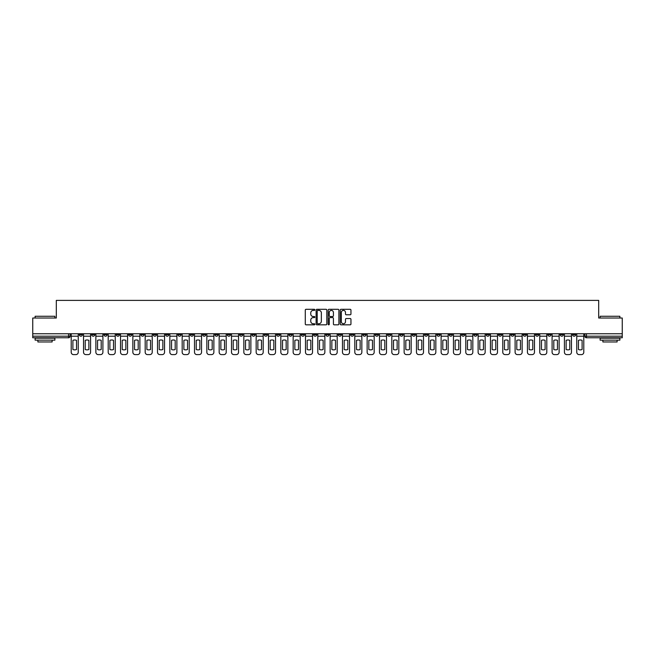 <?xml version="1.0" encoding="UTF-8"?>
<svg xmlns="http://www.w3.org/2000/svg" width="655" height="655" viewBox="0 0 655 655"><rect width="100%" height="100%" fill="white"/><g stroke="black" fill="none" stroke-linecap="round" stroke-linejoin="round"><path stroke-width="0.98" d="M314.85 309.848A0.54 0.54 0 0 0 314.31 309.307L306.065 309.307A0.778 0.778 0 0 0 305.287 310.085L305.287 324.053A0.778 0.778 0 0 0 306.065 324.823L314.31 324.823A0.54 0.54 0 0 0 314.85 324.282A0.54 0.54 0 0 0 314.31 323.742L313.246 323.742A2.481 2.481 0 0 1 310.765 321.253L310.765 320.09A2.481 2.481 0 0 1 313.246 317.61L314.31 317.61A0.54 0.54 0 0 0 314.85 317.069A0.54 0.54 0 0 0 314.31 316.521L313.246 316.521A2.481 2.481 0 0 1 310.765 314.04L310.765 312.877A2.481 2.481 0 0 1 313.246 310.396L314.31 310.396A0.54 0.54 0 0 0 314.85 309.848M486.215 333.747L486.215 334.615L489.383 334.615A1.58 1.58 0 0 1 487.795 336.195A1.58 1.58 0 0 1 486.215 334.615L486.215 333.747M412.232 333.747L412.232 334.615L415.393 334.615A1.58 1.58 0 0 1 413.813 336.195A1.58 1.58 0 0 1 412.232 334.615L412.232 333.747M399.902 333.747L399.902 334.615L403.062 334.615A1.58 1.58 0 0 1 401.482 336.195A1.58 1.58 0 0 1 399.902 334.615L399.902 333.747M325.92 333.747L325.92 334.615L329.08 334.615A1.58 1.58 0 0 1 327.5 336.195A1.58 1.58 0 0 1 325.92 334.615L325.92 333.747M313.589 333.747L313.589 334.615L316.75 334.615A1.58 1.58 0 0 1 315.17 336.195A1.58 1.58 0 0 1 313.589 334.615L313.589 333.747M301.259 333.747L301.259 334.615L304.419 334.615A1.58 1.58 0 0 1 302.839 336.195A1.58 1.58 0 0 1 301.259 334.615L301.259 333.747M276.598 333.747L276.598 334.615L279.759 334.615A1.58 1.58 0 0 1 278.178 336.195A1.58 1.58 0 0 1 276.598 334.615L276.598 333.747M251.938 334.615L251.938 333.747L251.938 334.615A1.58 1.58 0 0 0 253.518 336.195A1.58 1.58 0 0 1 251.938 334.615L255.098 334.615A1.58 1.58 0 0 1 253.518 336.195A1.58 1.58 0 0 0 255.098 334.615L255.098 333.747L255.098 334.615M239.607 334.615L239.607 333.747L239.607 334.615A1.58 1.58 0 0 0 241.187 336.195A1.58 1.58 0 0 1 239.607 334.615L242.768 334.615A1.58 1.58 0 0 1 241.187 336.195M227.277 334.615L227.277 333.747L227.277 334.615A1.58 1.58 0 0 0 228.857 336.195A1.58 1.58 0 0 1 227.277 334.615L230.437 334.615A1.58 1.58 0 0 1 228.857 336.195A1.58 1.58 0 0 0 230.437 334.615L230.437 333.747L230.437 334.615M214.946 333.747L214.946 334.615L218.107 334.615A1.58 1.58 0 0 1 216.527 336.195A1.58 1.58 0 0 1 214.946 334.615L214.946 333.747M202.616 333.747L202.616 334.615L205.776 334.615A1.58 1.58 0 0 1 204.196 336.195A1.58 1.58 0 0 1 202.616 334.615L202.616 333.747M190.286 333.747L190.286 334.615L193.446 334.615A1.58 1.58 0 0 1 191.866 336.195A1.58 1.58 0 0 1 190.286 334.615L190.286 333.747M177.955 334.615L177.955 333.747L177.955 334.615A1.58 1.58 0 0 0 179.535 336.195A1.58 1.58 0 0 1 177.955 334.615L181.116 334.615A1.58 1.58 0 0 1 179.535 336.195M153.286 334.615L153.286 333.747L153.286 334.615A1.58 1.58 0 0 0 154.875 336.195A1.58 1.58 0 0 1 153.286 334.615L156.455 334.615A1.58 1.58 0 0 1 154.875 336.195A1.58 1.58 0 0 0 156.455 334.615L156.455 333.747L156.455 334.615M140.956 334.615L140.956 333.747L140.956 334.615A1.58 1.58 0 0 0 142.536 336.195A1.58 1.58 0 0 1 140.956 334.615L144.125 334.615A1.58 1.58 0 0 1 142.536 336.195A1.58 1.58 0 0 0 144.125 334.615L144.125 333.747L144.125 334.615M128.626 334.615L128.626 333.747L128.626 334.615A1.58 1.58 0 0 0 130.206 336.195A1.58 1.58 0 0 1 128.626 334.615L131.794 334.615A1.58 1.58 0 0 1 130.206 336.195A1.58 1.58 0 0 0 131.794 334.615L131.794 333.747L131.794 334.615M116.295 334.615L116.295 333.747L116.295 334.615A1.58 1.58 0 0 0 117.875 336.195A1.58 1.58 0 0 1 116.295 334.615L119.464 334.615A1.58 1.58 0 0 1 117.875 336.195M103.965 334.615L103.965 333.747L103.965 334.615A1.58 1.58 0 0 0 105.545 336.195A1.58 1.58 0 0 1 103.965 334.615L107.125 334.615A1.58 1.58 0 0 1 105.545 336.195A1.58 1.58 0 0 0 107.125 334.615L107.125 333.747L107.125 334.615M91.635 334.615L91.635 333.747L91.635 334.615A1.58 1.58 0 0 0 93.215 336.195A1.58 1.58 0 0 1 91.635 334.615L94.795 334.615A1.58 1.58 0 0 1 93.215 336.195A1.58 1.58 0 0 0 94.795 334.615L94.795 333.747L94.795 334.615M350.171 314.777A0.778 0.778 0 0 0 350.949 313.999L350.949 310.085A0.778 0.778 0 0 0 350.171 309.307L341.018 309.307A0.778 0.778 0 0 0 340.24 310.085L340.24 324.053A0.778 0.778 0 0 0 341.018 324.823L350.171 324.823A0.778 0.778 0 0 0 350.949 324.053L350.949 319.312A0.778 0.778 0 0 0 350.171 318.543L346.258 318.543A0.778 0.778 0 0 0 345.48 319.312L345.48 321.662A2.071 2.071 0 0 1 343.408 323.742A2.071 2.071 0 0 1 341.329 321.662L341.329 312.468A2.071 2.071 0 0 1 343.408 310.396A2.071 2.071 0 0 1 345.48 312.468L345.48 313.999A0.778 0.778 0 0 0 346.258 314.777L350.171 314.777M32.75 333.747L32.75 318.019L56.305 318.019L56.305 300.391L598.695 300.391L598.695 318.019L622.25 318.019L622.25 333.747L32.75 333.747L32.75 336.195L70.134 336.195L70.134 333.747L70.134 336.195A1.58 1.58 0 0 1 68.554 337.775L32.75 337.775L32.75 336.195M326.82 310.085A0.778 0.778 0 0 0 326.043 309.307L316.889 309.307A0.778 0.778 0 0 0 316.111 310.085L316.111 324.053A0.778 0.778 0 0 0 316.889 324.823L326.043 324.823A0.778 0.778 0 0 0 326.82 324.053L326.82 310.085M328.957 309.307L338.111 309.307A0.778 0.778 0 0 1 338.889 310.085L338.889 324.053A0.778 0.778 0 0 1 338.111 324.823L334.189 324.823A0.778 0.778 0 0 1 333.42 324.053L333.42 318.387A0.778 0.778 0 0 0 332.642 317.61L330.038 317.61A0.778 0.778 0 0 0 329.269 318.387L329.269 324.282A0.54 0.54 0 0 1 328.72 324.823A0.54 0.54 0 0 1 328.18 324.282L328.18 310.085A0.778 0.778 0 0 1 328.957 309.307M584.866 333.747L584.866 336.195L622.25 336.195L622.25 337.775L586.446 337.775A1.58 1.58 0 0 1 584.866 336.195A1.58 1.58 0 0 0 586.446 337.775L586.446 333.747M622.25 333.747L622.25 336.195M575.696 333.747L575.696 334.615A1.58 1.58 0 0 1 574.116 336.195A1.58 1.58 0 0 1 572.535 334.615L575.696 334.615M572.535 333.747L572.535 334.615M563.365 333.747L563.365 334.615A1.58 1.58 0 0 1 561.785 336.195A1.58 1.58 0 0 1 560.205 334.615L563.365 334.615M560.205 333.747L560.205 334.615M551.035 334.615L551.035 333.747L551.035 334.615A1.58 1.58 0 0 1 549.455 336.195A1.58 1.58 0 0 1 547.875 334.615L551.035 334.615A1.58 1.58 0 0 1 549.455 336.195M547.875 333.747L547.875 334.615M538.705 333.747L538.705 334.615A1.58 1.58 0 0 1 537.125 336.195A1.58 1.58 0 0 1 535.536 334.615A1.58 1.58 0 0 0 537.125 336.195M535.536 333.747L535.536 334.615L538.705 334.615M526.374 333.747L526.374 334.615A1.58 1.58 0 0 1 524.794 336.195A1.58 1.58 0 0 1 523.206 334.615L526.374 334.615A1.58 1.58 0 0 1 524.794 336.195M523.206 333.747L523.206 334.615M514.044 333.747L514.044 334.615A1.58 1.58 0 0 1 512.464 336.195A1.58 1.58 0 0 1 510.875 334.615A1.58 1.58 0 0 0 512.464 336.195M510.875 333.747L510.875 334.615L514.044 334.615M501.714 333.747L501.714 334.615A1.58 1.58 0 0 1 500.125 336.195A1.58 1.58 0 0 1 498.545 334.615L501.714 334.615M498.545 333.747L498.545 334.615M489.383 333.747L489.383 334.615A1.58 1.58 0 0 1 487.795 336.195M477.045 333.747L477.045 334.615A1.58 1.58 0 0 1 475.464 336.195A1.58 1.58 0 0 1 473.884 334.615L477.045 334.615M473.884 333.747L473.884 334.615M464.714 333.747L464.714 334.615A1.58 1.58 0 0 1 463.134 336.195A1.58 1.58 0 0 1 461.554 334.615L464.714 334.615M461.554 333.747L461.554 334.615M452.384 333.747L452.384 334.615A1.58 1.58 0 0 1 450.804 336.195A1.58 1.58 0 0 1 449.224 334.615A1.58 1.58 0 0 0 450.804 336.195M449.224 333.747L449.224 334.615L452.384 334.615M440.054 333.747L440.054 334.615A1.58 1.58 0 0 1 438.473 336.195A1.58 1.58 0 0 1 436.893 334.615L440.054 334.615M436.893 333.747L436.893 334.615M427.723 333.747L427.723 334.615A1.58 1.58 0 0 1 426.143 336.195A1.58 1.58 0 0 1 424.563 334.615L427.723 334.615M424.563 333.747L424.563 334.615M415.393 333.747L415.393 334.615M403.062 333.747L403.062 334.615L403.062 333.747M390.732 333.747L390.732 334.615A1.58 1.58 0 0 1 389.152 336.195A1.58 1.58 0 0 1 387.572 334.615L390.732 334.615M387.572 333.747L387.572 334.615M378.402 333.747L378.402 334.615A1.58 1.58 0 0 1 376.822 336.195A1.58 1.58 0 0 1 375.241 334.615L378.402 334.615M375.241 333.747L375.241 334.615M366.071 333.747L366.071 334.615A1.58 1.58 0 0 1 364.491 336.195A1.58 1.58 0 0 1 362.911 334.615L366.071 334.615M362.911 333.747L362.911 334.615M353.741 333.747L353.741 334.615A1.58 1.58 0 0 1 352.161 336.195A1.58 1.58 0 0 1 350.581 334.615L353.741 334.615M350.581 333.747L350.581 334.615M341.411 333.747L341.411 334.615A1.58 1.58 0 0 1 339.83 336.195A1.58 1.58 0 0 1 338.25 334.615L341.411 334.615M338.25 333.747L338.25 334.615M329.08 333.747L329.08 334.615A1.58 1.58 0 0 1 327.5 336.195M316.75 333.747L316.75 334.615M304.419 334.615L304.419 333.747L304.419 334.615A1.58 1.58 0 0 1 302.839 336.195M292.089 333.747L292.089 334.615A1.58 1.58 0 0 1 290.509 336.195A1.58 1.58 0 0 1 288.929 334.615A1.58 1.58 0 0 0 290.509 336.195A1.58 1.58 0 0 0 292.089 334.615L288.929 334.615L288.929 333.747M279.759 334.615L279.759 333.747L279.759 334.615A1.58 1.58 0 0 1 278.178 336.195M267.428 333.747L267.428 334.615A1.58 1.58 0 0 1 265.848 336.195A1.58 1.58 0 0 1 264.268 334.615A1.58 1.58 0 0 0 265.848 336.195M264.268 333.747L264.268 334.615L267.428 334.615M242.768 333.747L242.768 334.615L242.768 333.747M218.107 334.615L218.107 333.747L218.107 334.615A1.58 1.58 0 0 1 216.527 336.195M205.776 334.615L205.776 333.747L205.776 334.615A1.58 1.58 0 0 1 204.196 336.195M193.446 334.615L193.446 333.747L193.446 334.615A1.58 1.58 0 0 1 191.866 336.195M181.116 333.747L181.116 334.615L181.116 333.747M168.785 334.615L168.785 333.747L168.785 334.615A1.58 1.58 0 0 1 167.205 336.195A1.58 1.58 0 0 1 165.617 334.615L168.785 334.615A1.58 1.58 0 0 1 167.205 336.195M165.617 333.747L165.617 334.615M119.464 333.747L119.464 334.615L119.464 333.747M82.465 333.747L82.465 334.615A1.58 1.58 0 0 1 80.884 336.195A1.58 1.58 0 0 1 79.304 334.615A1.58 1.58 0 0 0 80.884 336.195A1.58 1.58 0 0 0 82.465 334.615L82.465 333.747M79.304 333.747L79.304 334.615L82.465 334.615M68.554 333.747L68.554 337.775A1.58 1.58 0 0 0 70.134 336.195M317.74 310.396A0.54 0.54 0 0 0 317.2 310.937L317.2 323.193A0.54 0.54 0 0 0 317.74 323.742L318.87 323.742A2.481 2.481 0 0 0 321.351 321.253L321.351 312.877A2.481 2.481 0 0 0 318.87 310.396L317.74 310.396M333.42 312.509A2.071 2.071 0 0 0 331.34 310.429A2.071 2.071 0 0 0 329.269 312.509L329.269 315.751A0.778 0.778 0 0 0 330.038 316.521L332.642 316.521A0.778 0.778 0 0 0 333.42 315.751L333.42 312.509M71.207 336.195L71.207 352.243A2.374 2.374 149.7 0 0 73.573 354.609L75.865 354.609A2.374 2.374 -30.3 0 0 78.24 352.243L78.24 336.195L71.207 336.195L71.207 333.747M78.24 336.195L78.24 333.747M76.537 349.516L76.537 340.338A4.904 4.904 149.7 0 0 72.901 340.338L72.901 349.516A4.904 4.904 -30.3 0 0 76.537 349.516M83.537 336.195L83.537 352.243A2.374 2.374 149.7 0 0 85.903 354.609L88.196 354.609A2.374 2.374 -30.3 0 0 90.57 352.243L90.57 336.195L83.537 336.195L83.537 333.747M90.57 336.195L90.57 333.747M88.867 349.516L88.867 340.338A4.904 4.904 149.7 0 0 85.232 340.338L85.232 349.516A4.904 4.904 -30.3 0 0 88.867 349.516M95.867 336.195L95.867 352.243A2.374 2.374 149.7 0 0 98.234 354.609L100.526 354.609A2.374 2.374 -30.3 0 0 102.901 352.243L102.901 336.195L95.867 336.195L95.867 333.747M102.901 336.195L102.901 333.747M101.197 349.516L101.197 340.338A4.904 4.904 149.7 0 0 97.562 340.338L97.562 349.516A4.904 4.904 -30.3 0 0 101.197 349.516M108.198 336.195L108.198 352.243A2.374 2.374 149.7 0 0 110.564 354.609L112.856 354.609A2.374 2.374 -30.3 0 0 115.231 352.243L115.231 336.195L108.198 336.195L108.198 333.747M115.231 336.195L115.231 333.747M113.528 349.516L113.528 340.338A4.904 4.904 149.7 0 0 109.893 340.338L109.893 349.516A4.904 4.904 -30.3 0 0 113.528 349.516M120.528 336.195L120.528 352.243A2.374 2.374 149.7 0 0 122.894 354.609L125.187 354.609A2.374 2.374 -30.3 0 0 127.561 352.243L127.561 336.195L120.528 336.195L120.528 333.747M127.561 336.195L127.561 333.747M125.858 349.516L125.858 340.338A4.904 4.904 149.7 0 0 122.223 340.338L122.223 349.516A4.904 4.904 -30.3 0 0 125.858 349.516M132.859 336.195L132.859 352.243A2.374 2.374 149.7 0 0 135.225 354.609L137.517 354.609A2.374 2.374 -30.3 0 0 139.892 352.243L139.892 336.195L132.859 336.195L132.859 333.747M139.892 336.195L139.892 333.747M138.197 349.516L138.197 340.338A4.904 4.904 149.7 0 0 134.553 340.338L134.553 349.516A4.904 4.904 -30.3 0 0 138.197 349.516M35.124 316.275L54.881 316.275L35.124 316.275L35.124 318.019M54.881 340.15L35.124 340.15L35.124 338.168L54.881 338.168L54.881 340.15M52.113 340.15L52.113 341.967L37.892 341.967L37.892 340.15M600.119 316.275L619.876 316.275L600.119 316.275L600.119 318.019M619.876 340.15L600.119 340.15L600.119 338.168L619.876 338.168L619.876 340.15M617.108 340.15L617.108 341.967L602.887 341.967L602.887 340.15M145.189 336.195L145.189 352.243A2.374 2.374 149.7 0 0 147.563 354.609L149.848 354.609A2.374 2.374 -30.3 0 0 152.222 352.243L152.222 336.195L145.189 336.195L145.189 333.747M152.222 336.195L152.222 333.747M150.527 349.516L150.527 340.338A4.904 4.904 149.7 0 0 146.884 340.338L146.884 349.516A4.904 4.904 -30.3 0 0 150.527 349.516M157.519 336.195L157.519 352.243A2.374 2.374 149.7 0 0 159.894 354.609L162.186 354.609A2.374 2.374 -30.3 0 0 164.552 352.243L164.552 336.195L157.519 336.195L157.519 333.747M164.552 336.195L164.552 333.747M162.858 349.516L162.858 340.338A4.904 4.904 149.7 0 0 159.222 340.338L159.222 349.516A4.904 4.904 -30.3 0 0 162.858 349.516M169.85 336.195L169.85 352.243A2.374 2.374 149.7 0 0 172.224 354.609L174.517 354.609A2.374 2.374 -30.3 0 0 176.883 352.243L176.883 336.195L169.85 336.195L169.85 333.747M176.883 336.195L176.883 333.747M175.188 349.516L175.188 340.338A4.904 4.904 149.7 0 0 171.553 340.338L171.553 349.516A4.904 4.904 -30.3 0 0 175.188 349.516M182.18 336.195L182.18 352.243A2.374 2.374 149.7 0 0 184.554 354.609L186.847 354.609A2.374 2.374 -30.3 0 0 189.213 352.243L189.213 336.195L182.18 336.195L182.18 333.747M189.213 336.195L189.213 333.747M187.518 349.516L187.518 340.338A4.904 4.904 149.7 0 0 183.883 340.338L183.883 349.516A4.904 4.904 -30.3 0 0 187.518 349.516M194.51 336.195L194.51 352.243A2.374 2.374 149.7 0 0 196.885 354.609L199.177 354.609A2.374 2.374 -30.3 0 0 201.543 352.243L201.543 336.195L194.51 336.195L194.51 333.747M201.543 336.195L201.543 333.747M199.849 349.516L199.849 340.338A4.904 4.904 149.7 0 0 196.213 340.338L196.213 349.516A4.904 4.904 -30.3 0 0 199.849 349.516M206.841 336.195L206.841 352.243A2.374 2.374 149.7 0 0 209.215 354.609L211.508 354.609A2.374 2.374 -30.3 0 0 213.874 352.243L213.874 336.195L206.841 336.195L206.841 333.747M213.874 336.195L213.874 333.747M212.179 349.516L212.179 340.338A4.904 4.904 149.7 0 0 208.544 340.338L208.544 349.516A4.904 4.904 -30.3 0 0 212.179 349.516M219.171 336.195L219.171 352.243A2.374 2.374 149.7 0 0 221.546 354.609L223.838 354.609A2.374 2.374 -30.3 0 0 226.204 352.243L226.204 336.195L219.171 336.195L219.171 333.747M226.204 336.195L226.204 333.747M224.509 349.516L224.509 340.338A4.904 4.904 149.7 0 0 220.874 340.338L220.874 349.516A4.904 4.904 -30.3 0 0 224.509 349.516M231.502 336.195L231.502 352.243A2.374 2.374 149.7 0 0 233.876 354.609L236.168 354.609A2.374 2.374 -30.3 0 0 238.535 352.243L238.535 336.195L231.502 336.195L231.502 333.747M238.535 336.195L238.535 333.747M236.84 349.516L236.84 340.338A4.904 4.904 149.7 0 0 233.205 340.338L233.205 349.516A4.904 4.904 -30.3 0 0 236.84 349.516M243.832 336.195L243.832 352.243A2.374 2.374 149.7 0 0 246.206 354.609L248.499 354.609A2.374 2.374 -30.3 0 0 250.865 352.243L250.865 336.195L243.832 336.195L243.832 333.747M250.865 336.195L250.865 333.747M249.17 349.516L249.17 340.338A4.904 4.904 149.7 0 0 245.535 340.338L245.535 349.516A4.904 4.904 -30.3 0 0 249.17 349.516M256.162 336.195L256.162 352.243A2.374 2.374 149.7 0 0 258.537 354.609L260.829 354.609A2.374 2.374 -30.3 0 0 263.195 352.243L263.195 336.195L256.162 336.195L256.162 333.747M263.195 336.195L263.195 333.747M261.501 349.516L261.501 340.338A4.904 4.904 149.7 0 0 257.865 340.338L257.865 349.516A4.904 4.904 -30.3 0 0 261.501 349.516M268.493 336.195L268.493 352.243A2.374 2.374 149.7 0 0 270.867 354.609L273.16 354.609A2.374 2.374 -30.3 0 0 275.526 352.243L275.526 336.195L268.493 336.195L268.493 333.747M275.526 336.195L275.526 333.747M273.831 349.516L273.831 340.338A4.904 4.904 149.7 0 0 270.196 340.338L270.196 349.516A4.904 4.904 -30.3 0 0 273.831 349.516M280.823 336.195L280.823 352.243A2.374 2.374 149.7 0 0 283.197 354.609L285.49 354.609A2.374 2.374 -30.3 0 0 287.856 352.243L287.856 336.195L280.823 336.195L280.823 333.747M287.856 336.195L287.856 333.747M286.161 349.516L286.161 340.338A4.904 4.904 149.7 0 0 282.526 340.338L282.526 349.516A4.904 4.904 -30.3 0 0 286.161 349.516M293.153 336.195L293.153 352.243A2.374 2.374 149.7 0 0 295.528 354.609L297.82 354.609A2.374 2.374 -30.3 0 0 300.195 352.243L300.195 336.195L293.153 336.195L293.153 333.747M300.195 336.195L300.195 333.747M298.492 349.516L298.492 340.338A4.904 4.904 149.7 0 0 294.856 340.338L294.856 349.516A4.904 4.904 -30.3 0 0 298.492 349.516M305.484 336.195L305.484 352.243A2.374 2.374 149.7 0 0 307.858 354.609L310.151 354.609A2.374 2.374 -30.3 0 0 312.525 352.243L312.525 336.195L305.484 336.195L305.484 333.747M312.525 336.195L312.525 333.747M310.822 349.516L310.822 340.338A4.904 4.904 149.7 0 0 307.187 340.338L307.187 349.516A4.904 4.904 -30.3 0 0 310.822 349.516M317.814 336.195L317.814 352.243A2.374 2.374 149.7 0 0 320.189 354.609L322.481 354.609A2.374 2.374 -30.3 0 0 324.855 352.243L324.855 336.195L317.814 336.195L317.814 333.747M324.855 336.195L324.855 333.747M323.152 349.516L323.152 340.338A4.904 4.904 149.7 0 0 319.517 340.338L319.517 349.516A4.904 4.904 -30.3 0 0 323.152 349.516M330.145 336.195L330.145 352.243A2.374 2.374 149.7 0 0 332.519 354.609L334.811 354.609A2.374 2.374 -30.3 0 0 337.186 352.243L337.186 336.195L330.145 336.195L330.145 333.747M337.186 336.195L337.186 333.747M335.483 349.516L335.483 340.338A4.904 4.904 149.7 0 0 331.848 340.338L331.848 349.516A4.904 4.904 -30.3 0 0 335.483 349.516M342.475 336.195L342.475 352.243A2.374 2.374 149.7 0 0 344.849 354.609L347.142 354.609A2.374 2.374 -30.3 0 0 349.516 352.243L349.516 336.195L342.475 336.195L342.475 333.747M349.516 336.195L349.516 333.747M347.813 349.516L347.813 340.338A4.904 4.904 149.7 0 0 344.178 340.338L344.178 349.516A4.904 4.904 -30.3 0 0 347.813 349.516M354.805 336.195L354.805 352.243A2.374 2.374 149.7 0 0 357.18 354.609L359.472 354.609A2.374 2.374 -30.3 0 0 361.847 352.243L361.847 336.195L354.805 336.195L354.805 333.747M361.847 336.195L361.847 333.747M360.144 349.516L360.144 340.338A4.904 4.904 149.7 0 0 356.508 340.338L356.508 349.516A4.904 4.904 -30.3 0 0 360.144 349.516M367.144 336.195L367.144 352.243A2.374 2.374 149.7 0 0 369.51 354.609L371.803 354.609A2.374 2.374 -30.3 0 0 374.177 352.243L374.177 336.195L367.144 336.195L367.144 333.747M374.177 336.195L374.177 333.747M372.474 349.516L372.474 340.338A4.904 4.904 149.7 0 0 368.839 340.338L368.839 349.516A4.904 4.904 -30.3 0 0 372.474 349.516M379.474 336.195L379.474 352.243A2.374 2.374 149.7 0 0 381.84 354.609L384.133 354.609A2.374 2.374 -30.3 0 0 386.507 352.243L386.507 336.195L379.474 336.195L379.474 333.747M386.507 336.195L386.507 333.747M384.804 349.516L384.804 340.338A4.904 4.904 149.7 0 0 381.169 340.338L381.169 349.516A4.904 4.904 -30.3 0 0 384.804 349.516M391.805 336.195L391.805 352.243A2.374 2.374 149.7 0 0 394.171 354.609L396.463 354.609A2.374 2.374 -30.3 0 0 398.838 352.243L398.838 336.195L391.805 336.195L391.805 333.747M398.838 336.195L398.838 333.747M397.135 349.516L397.135 340.338A4.904 4.904 149.7 0 0 393.499 340.338L393.499 349.516A4.904 4.904 -30.3 0 0 397.135 349.516M404.135 336.195L404.135 352.243A2.374 2.374 149.7 0 0 406.501 354.609L408.794 354.609A2.374 2.374 -30.3 0 0 411.168 352.243L411.168 336.195L404.135 336.195L404.135 333.747M411.168 336.195L411.168 333.747M409.465 349.516L409.465 340.338A4.904 4.904 149.7 0 0 405.83 340.338L405.83 349.516A4.904 4.904 -30.3 0 0 409.465 349.516M416.465 336.195L416.465 352.243A2.374 2.374 149.7 0 0 418.832 354.609L421.124 354.609A2.374 2.374 -30.3 0 0 423.498 352.243L423.498 336.195L416.465 336.195L416.465 333.747M423.498 336.195L423.498 333.747M421.795 349.516L421.795 340.338A4.904 4.904 149.7 0 0 418.16 340.338L418.16 349.516A4.904 4.904 -30.3 0 0 421.795 349.516M428.796 336.195L428.796 352.243A2.374 2.374 149.7 0 0 431.162 354.609L433.454 354.609A2.374 2.374 -30.3 0 0 435.829 352.243L435.829 336.195L428.796 336.195L428.796 333.747M435.829 336.195L435.829 333.747M434.126 349.516L434.126 340.338A4.904 4.904 149.7 0 0 430.491 340.338L430.491 349.516A4.904 4.904 -30.3 0 0 434.126 349.516M441.126 336.195L441.126 352.243A2.374 2.374 149.7 0 0 443.492 354.609L445.785 354.609A2.374 2.374 -30.3 0 0 448.159 352.243L448.159 336.195L441.126 336.195L441.126 333.747M448.159 336.195L448.159 333.747M446.456 349.516L446.456 340.338A4.904 4.904 149.7 0 0 442.821 340.338L442.821 349.516A4.904 4.904 -30.3 0 0 446.456 349.516M453.457 336.195L453.457 352.243A2.374 2.374 149.7 0 0 455.823 354.609L458.115 354.609A2.374 2.374 -30.3 0 0 460.49 352.243L460.49 336.195L453.457 336.195L453.457 333.747M460.49 336.195L460.49 333.747M458.787 349.516L458.787 340.338A4.904 4.904 149.7 0 0 455.151 340.338L455.151 349.516A4.904 4.904 -30.3 0 0 458.787 349.516M465.787 336.195L465.787 352.243A2.374 2.374 149.7 0 0 468.153 354.609L470.446 354.609A2.374 2.374 -30.3 0 0 472.82 352.243L472.82 336.195L465.787 336.195L465.787 333.747M472.82 336.195L472.82 333.747M471.117 349.516L471.117 340.338A4.904 4.904 149.7 0 0 467.482 340.338L467.482 349.516A4.904 4.904 -30.3 0 0 471.117 349.516M478.117 336.195L478.117 352.243A2.374 2.374 149.7 0 0 480.483 354.609L482.776 354.609A2.374 2.374 -30.3 0 0 485.15 352.243L485.15 336.195L478.117 336.195L478.117 333.747M485.15 336.195L485.15 333.747M483.447 349.516L483.447 340.338A4.904 4.904 149.7 0 0 479.812 340.338L479.812 349.516A4.904 4.904 -30.3 0 0 483.447 349.516M490.448 336.195L490.448 352.243A2.374 2.374 149.7 0 0 492.814 354.609L495.106 354.609A2.374 2.374 -30.3 0 0 497.481 352.243L497.481 336.195L490.448 336.195L490.448 333.747M497.481 336.195L497.481 333.747M495.778 349.516L495.778 340.338A4.904 4.904 149.7 0 0 492.142 340.338L492.142 349.516A4.904 4.904 -30.3 0 0 495.778 349.516M502.778 336.195L502.778 352.243A2.374 2.374 149.7 0 0 505.152 354.609L507.437 354.609A2.374 2.374 -30.3 0 0 509.811 352.243L509.811 336.195L502.778 336.195L502.778 333.747M509.811 336.195L509.811 333.747M508.116 349.516L508.116 340.338A4.904 4.904 149.7 0 0 504.473 340.338L504.473 349.516A4.904 4.904 -30.3 0 0 508.116 349.516M515.108 336.195L515.108 352.243A2.374 2.374 149.7 0 0 517.483 354.609L519.775 354.609A2.374 2.374 -30.3 0 0 522.141 352.243L522.141 336.195L515.108 336.195L515.108 333.747M522.141 336.195L522.141 333.747M520.447 349.516L520.447 340.338A4.904 4.904 149.7 0 0 516.803 340.338L516.803 349.516A4.904 4.904 -30.3 0 0 520.447 349.516M527.439 336.195L527.439 352.243A2.374 2.374 149.7 0 0 529.813 354.609L532.106 354.609A2.374 2.374 -30.3 0 0 534.472 352.243L534.472 336.195L527.439 336.195L527.439 333.747M534.472 336.195L534.472 333.747M532.777 349.516L532.777 340.338A4.904 4.904 149.7 0 0 529.142 340.338L529.142 349.516A4.904 4.904 -30.3 0 0 532.777 349.516M539.769 336.195L539.769 352.243A2.374 2.374 149.7 0 0 542.143 354.609L544.436 354.609A2.374 2.374 -30.3 0 0 546.802 352.243L546.802 336.195L539.769 336.195L539.769 333.747M546.802 336.195L546.802 333.747M545.107 349.516L545.107 340.338A4.904 4.904 149.7 0 0 541.472 340.338L541.472 349.516A4.904 4.904 -30.3 0 0 545.107 349.516M552.1 336.195L552.1 352.243A2.374 2.374 149.7 0 0 554.474 354.609L556.766 354.609A2.374 2.374 -30.3 0 0 559.133 352.243L559.133 336.195L552.1 336.195L552.1 333.747M559.133 336.195L559.133 333.747M557.438 349.516L557.438 340.338A4.904 4.904 149.7 0 0 553.803 340.338L553.803 349.516A4.904 4.904 -30.3 0 0 557.438 349.516M564.43 336.195L564.43 352.243A2.374 2.374 149.7 0 0 566.804 354.609L569.097 354.609A2.374 2.374 -30.3 0 0 571.463 352.243L571.463 336.195L564.43 336.195L564.43 333.747M571.463 336.195L571.463 333.747M569.768 349.516L569.768 340.338A4.904 4.904 149.7 0 0 566.133 340.338L566.133 349.516A4.904 4.904 -30.3 0 0 569.768 349.516M576.76 336.195L576.76 352.243A2.374 2.374 149.7 0 0 579.135 354.609L581.427 354.609A2.374 2.374 -30.3 0 0 583.793 352.243L583.793 336.195L576.76 336.195L576.76 333.747M583.793 336.195L583.793 333.747M582.099 349.516L582.099 340.338A4.904 4.904 149.7 0 0 578.463 340.338L578.463 349.516A4.904 4.904 -30.3 0 0 582.099 349.516M54.881 318.019L54.881 316.275M619.876 318.019L619.876 316.275"/></g></svg>
